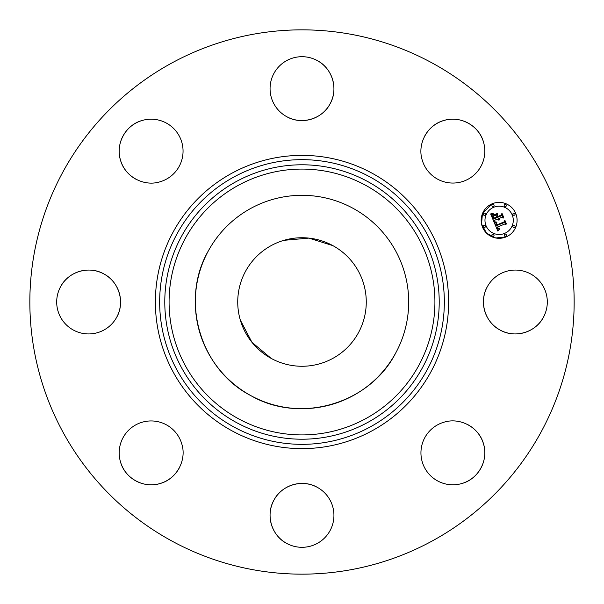 <?xml version="1.0" encoding="UTF-8"?>
<svg xmlns="http://www.w3.org/2000/svg" width="604" height="604" viewBox="0 0 604 604"><rect width="100%" height="100%" fill="white"/><g stroke="black" fill="none" stroke-linecap="round" stroke-linejoin="round"><path stroke-width="0.91" d="M395.628 353.151A106.689 106.689 0 0 1 250.849 395.628A106.689 106.689 0 0 1 208.372 250.849A106.689 106.689 0 0 1 353.151 208.372A106.689 106.689 0 0 1 395.628 353.151C369.588 403.88 300.173 424.242 250.849 395.628C200.12 369.588 179.758 300.173 208.372 250.849M271.188 358.399A64.266 64.266 0 0 1 245.602 271.188A64.266 64.266 0 0 1 332.812 245.602A64.266 64.266 0 0 1 358.399 332.812A64.266 64.266 0 0 1 271.188 358.399L251.951 342.309L240.332 320.082M283.918 240.332L308.886 238.104L332.812 245.602M543.396 317.311A31.936 31.936 0 0 1 500.059 330.026A31.936 31.936 0 0 1 487.345 286.689A31.936 31.936 0 0 1 530.682 273.974A31.936 31.936 0 0 1 543.396 317.311C535.597 332.494 514.827 338.587 500.059 330.026C484.876 322.226 478.783 301.456 487.345 286.689M467.798 424.642A31.936 31.936 0 0 1 461.864 483.517A31.936 31.936 0 0 1 422.234 461.864A31.936 31.936 0 0 1 443.887 422.234C460.135 417.009 479.138 427.39 483.517 443.887C488.742 460.135 478.36 479.138 461.864 483.517M286.689 543.396A31.936 31.936 0 0 1 273.974 500.059A31.936 31.936 0 0 1 317.311 487.345A31.936 31.936 0 0 1 330.026 530.682A31.936 31.936 0 0 1 286.689 543.396C271.506 535.597 265.413 514.827 273.974 500.059C281.774 484.876 302.544 478.783 317.311 487.345M179.358 467.798A31.936 31.936 0 0 1 120.483 461.864A31.936 31.936 0 0 1 142.136 422.234A31.936 31.936 0 0 1 181.766 443.887C186.991 460.135 176.61 479.138 160.113 483.517C143.865 488.742 124.862 478.36 120.483 461.864M60.604 286.689A31.936 31.936 0 0 1 103.941 273.974A31.936 31.936 0 0 1 116.655 317.311A31.936 31.936 0 0 1 73.318 330.026A31.936 31.936 0 0 1 60.604 286.689C68.403 271.506 89.173 265.413 103.941 273.974C119.124 281.774 125.217 302.544 116.655 317.311M136.202 179.358A31.936 31.936 0 0 1 142.136 120.483A31.936 31.936 0 0 1 181.766 142.136A31.936 31.936 0 0 1 160.113 181.766C143.865 186.991 124.862 176.61 120.483 160.113C115.258 143.865 125.64 124.862 142.136 120.483M317.311 60.604A31.936 31.936 0 0 1 330.026 103.941A31.936 31.936 0 0 1 286.689 116.655A31.936 31.936 0 0 1 273.974 73.318A31.936 31.936 0 0 1 317.311 60.604C332.494 68.403 338.587 89.173 330.026 103.941C322.226 119.124 301.456 125.217 286.689 116.655M424.642 136.202A31.936 31.936 0 0 1 483.517 142.136A31.936 31.936 0 0 1 461.864 181.766A31.936 31.936 0 0 1 422.234 160.113C417.009 143.865 427.39 124.862 443.887 120.483C460.135 115.258 479.138 125.64 483.517 142.136M171.521 540.837A272.155 272.155 0 0 1 63.163 171.521A272.155 272.155 0 0 1 432.479 63.163A272.155 272.155 0 0 1 540.837 432.479A272.155 272.155 0 0 1 171.521 540.837M506.001 236.942A17.961 17.961 0 0 1 482.536 227.217A17.961 17.961 0 0 1 492.252 203.752A17.961 17.961 0 0 1 515.725 213.476A17.961 17.961 0 0 1 506.001 236.942L495.688 237.976L486.522 233.144L481.554 224.046L482.43 213.725M492.252 203.752L482.641 213.22M493.71 207.27A14.149 14.149 0 0 1 512.207 214.933A14.149 14.149 0 0 1 504.544 233.423A14.149 14.149 0 0 1 486.054 225.76A14.149 14.149 0 0 1 493.71 207.27M483.88 225.488A1.087 1.087 0 0 1 485.299 226.077A1.087 1.087 0 0 1 484.71 227.497A1.087 1.087 0 0 1 483.291 226.908A1.087 1.087 0 0 1 483.88 225.488M492.57 204.507A1.087 1.087 0 0 1 493.989 205.096A1.087 1.087 0 0 1 493.4 206.515A1.087 1.087 0 0 1 491.981 205.926A1.087 1.087 0 0 1 492.57 204.507M483.88 213.197A1.087 1.087 0 0 1 485.299 213.786A1.087 1.087 0 0 1 484.71 215.205A1.087 1.087 0 0 1 483.291 214.616A1.087 1.087 0 0 1 483.88 213.197M513.551 213.197A1.087 1.087 0 0 1 514.97 213.786A1.087 1.087 0 0 1 514.381 215.205A1.087 1.087 0 0 1 512.955 214.616A1.087 1.087 0 0 1 513.551 213.197M504.853 204.507A1.087 1.087 0 0 1 506.28 205.096A1.087 1.087 0 0 1 505.691 206.515A1.087 1.087 0 0 1 504.264 205.926A1.087 1.087 0 0 1 504.853 204.507M505.691 236.187A1.087 1.087 0 0 1 504.264 235.598A1.087 1.087 0 0 1 504.853 234.178A1.087 1.087 0 0 1 506.28 234.767A1.087 1.087 0 0 1 505.691 236.187M493.4 236.187A1.087 1.087 0 0 1 491.981 235.598A1.087 1.087 0 0 1 492.57 234.178A1.087 1.087 0 0 1 493.989 234.767A1.087 1.087 0 0 1 493.4 236.187M514.381 227.497A1.087 1.087 0 0 1 512.955 226.908A1.087 1.087 0 0 1 513.551 225.488A1.087 1.087 0 0 1 514.97 226.077A1.087 1.087 0 0 1 514.381 227.497M494.163 222.4L496.798 222.536L495.809 223.873L496.307 225.722L504.204 222.559L504.642 221.374L506.009 224.688L504.74 224.024L497.53 227.013L498.383 228.425L499.734 228.606L498.27 228.606L496.979 227.24L497.953 229.022L499.644 229.075L497.832 231.053L494.163 222.4M494.608 221.796L496.994 222.144L494.404 221.978M496.36 223.216L496.692 224.982L503.985 221.962L504.869 220.249L506.401 223.956L504.838 220.732L504.129 222.159L496.579 225.292L496.36 223.216M493.883 221.728L490.765 214.201L493.438 214.488L492.532 216.224L493.483 219.048L496.873 217.644L496.692 217.206L493.695 218.444L492.924 216.474L493.189 215.122L493.815 218.18L496.616 217.025L496.163 215.93L494.457 215.273L497.5 214.012L496.798 215.734L497.485 217.395L501.139 215.877L501.697 214.563L503.17 218.119L501.743 217.327L498.625 218.625L499.349 219.629L498.089 218.844L499.1 220.105L497.477 219.093L494.419 220.362L493.883 221.728M490.984 213.469L493.74 213.854L492.381 214.05L490.984 213.469M494.495 214.639L497.628 213.34L494.495 214.639M497.22 215.032L497.832 216.519L500.942 215.235L501.992 213.303L503.728 217.5L501.962 213.786L501.101 215.379L497.711 216.783L497.22 215.032M495.559 222.559L494.291 222.408M494.963 222.098L495.431 222.144M493.695 218.444L496.692 217.206M493.075 215.266L492.879 216.006M498.693 220.083L499.1 220.105M497.115 215.326L497.711 216.783M238.278 418.647A132.918 132.918 0 0 1 185.352 238.278A132.918 132.918 0 0 1 365.722 185.352A132.918 132.918 0 0 1 418.647 365.722A132.918 132.918 0 0 1 238.278 418.647M367.783 181.585A137.206 137.206 0 0 1 422.415 367.783A137.206 137.206 0 0 1 236.217 422.415A137.206 137.206 0 0 1 181.585 236.217A137.206 137.206 0 0 1 367.783 181.585M370.244 177.085A142.34 142.34 0 0 1 426.915 370.244A142.34 142.34 0 0 1 233.756 426.915A142.34 142.34 0 0 1 177.085 233.756A142.34 142.34 0 0 1 370.244 177.085M372.298 173.325A146.629 146.629 0 0 1 430.675 372.298A146.629 146.629 0 0 1 231.702 430.675A146.629 146.629 0 0 1 173.325 231.702A146.629 146.629 0 0 1 372.298 173.325"/></g></svg>
